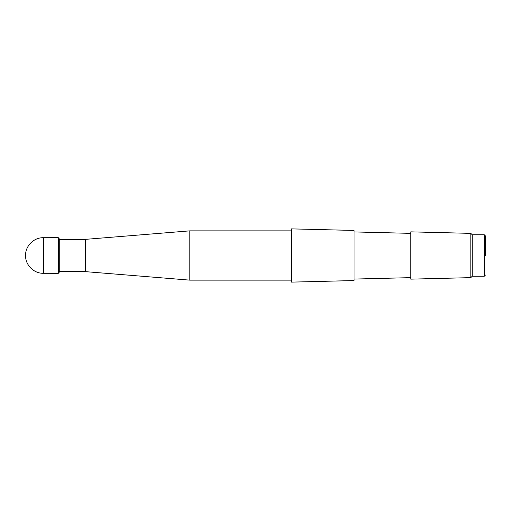 <?xml version="1.0" encoding="UTF-8"?>
<svg xmlns="http://www.w3.org/2000/svg" width="511" height="511" viewBox="0 0 511 511"><rect width="100%" height="100%" fill="white"/><g stroke="black" fill="none" stroke-linecap="round" stroke-linejoin="round"><path stroke-width="0.77" d="M59.263 272.203L59.263 238.797L59.263 272.203L58.324 273.308L58.324 237.692L59.263 238.797M291.334 230.863L189.798 230.863L189.798 280.137L291.334 280.137M59.391 271.628L85.28 271.628L85.28 239.372L189.798 230.863M485.45 255.851L485.45 235.941L485.45 255.851M472.202 234.747L484.256 234.747L484.256 276.253L472.202 276.253L472.202 234.747L470.816 233.361L410.793 231.86L410.793 279.14L470.816 277.639L470.816 233.361M354.053 280.552L354.053 230.442L291.334 228.877L291.334 282.123L354.053 280.558M58.324 273.308L43.576 273.296L43.576 237.704L58.324 237.692M43.576 237.704C34.058 237.328 25.378 245.81 25.55 255.347M43.576 273.296C34.058 273.672 25.378 265.19 25.55 255.653M85.28 271.628L189.798 280.137M472.202 276.253L470.816 277.639M410.793 233.355L354.053 231.937M410.793 277.645L354.053 279.063M484.256 234.747L485.45 235.941M484.256 276.253L485.45 275.059M59.391 239.372L85.28 239.372"/></g></svg>
